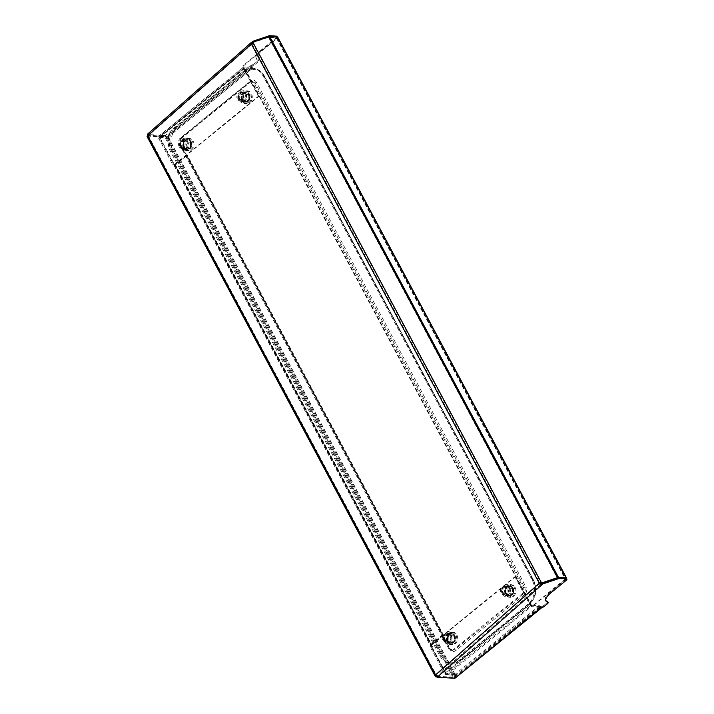 <?xml version="1.0" encoding="UTF-8"?>
<svg xmlns="http://www.w3.org/2000/svg" width="714" height="714" viewBox="0 0 714 714"><rect width="100%" height="100%" fill="white"/><g stroke="black" fill="none" stroke-linecap="round" stroke-linejoin="round"><path stroke-width="0.54" stroke-dasharray="3.57 2.68" d="M242.715 99.969A4.998 4.088 -86.5 0 0 245.848 102.156A4.998 4.088 -86.5 0 0 249.677 99.612A4.998 4.088 -86.5 0 0 249.605 94.355A4.998 4.088 -86.5 0 0 246.473 92.168A4.998 4.088 -86.5 0 0 242.644 94.712A4.998 4.088 -86.5 0 0 242.715 99.969M242.1 99.924A4.998 4.088 -86.5 0 0 245.232 102.111A4.998 4.088 -86.5 0 0 249.052 99.576A4.998 4.088 -86.5 0 0 248.981 94.319A4.998 4.088 -86.5 0 0 245.848 92.133A4.998 4.088 -86.5 0 0 242.028 94.667A4.998 4.088 -86.5 0 0 242.1 99.924M184.426 147.423A4.998 4.088 -86.5 0 0 187.559 149.61A4.998 4.088 -86.5 0 0 191.379 147.075A4.998 4.088 -86.5 0 0 191.316 141.818A4.998 4.088 -86.5 0 0 188.175 139.632A4.998 4.088 -86.5 0 0 184.355 142.175A4.998 4.088 -86.5 0 0 184.426 147.423M183.81 147.387A4.998 4.088 -86.5 0 0 186.943 149.574A4.998 4.088 -86.5 0 0 190.763 147.039A4.998 4.088 -86.5 0 0 190.692 141.783A4.998 4.088 -86.5 0 0 187.559 139.596A4.998 4.088 -86.5 0 0 183.739 142.131A4.998 4.088 -86.5 0 0 183.81 147.387M448.089 641.217A4.998 4.088 -86.5 0 0 451.221 643.403A4.998 4.088 -86.5 0 0 455.041 640.869A4.998 4.088 -86.5 0 0 454.97 635.612A4.998 4.088 -86.5 0 0 451.837 633.425A4.998 4.088 -86.5 0 0 448.017 635.96A4.998 4.088 -86.5 0 0 448.089 641.217M447.464 641.181A4.998 4.088 -86.5 0 0 450.605 643.368A4.998 4.088 -86.5 0 0 454.425 640.824A4.998 4.088 -86.5 0 0 454.354 635.567A4.998 4.088 -86.5 0 0 451.221 633.38A4.998 4.088 -86.5 0 0 447.401 635.924A4.998 4.088 -86.5 0 0 447.464 641.181M506.378 593.753A4.998 4.088 -86.5 0 0 509.51 595.94A4.998 4.088 -86.5 0 0 513.33 593.405A4.998 4.088 -86.5 0 0 513.259 588.149A4.998 4.088 -86.5 0 0 510.126 585.962A4.998 4.088 -86.5 0 0 506.306 588.497A4.998 4.088 -86.5 0 0 506.378 593.753M505.762 593.718A4.998 4.088 -86.5 0 0 508.895 595.904A4.998 4.088 -86.5 0 0 512.714 593.361A4.998 4.088 -86.5 0 0 512.643 588.113A4.998 4.088 -86.5 0 0 509.51 585.926A4.998 4.088 -86.5 0 0 505.69 588.461A4.998 4.088 -86.5 0 0 505.762 593.718M544.255 606.364L543.782 605.472A2.686 0.928 -28.1 0 1 540.382 606.882L454.425 677.407L454.907 678.3C456.192 677.666 456.478 676.497 455.773 674.819L455.711 675.444L447.455 674.819L531.805 606.141L539.784 606.632L540.257 607.525M251.426 66.58L250.703 66.491L251.542 65.938A2.686 0.928 151.9 0 0 254.943 64.528L254.47 63.635A2.686 0.928 -28.1 0 1 251.069 65.045L165.121 135.58L168.459 136.731L167.692 136.044L159.57 135.66L243.92 66.973L251.899 67.473L251.426 66.58L165.594 136.463L165.121 135.58L147.432 134.482L147.914 135.374L168.04 136.347M431.426 645.054L175.162 165.407L431.22 644.956L432.514 646.411L430.97 646.313L445.661 673.837L444.92 674.435L430.23 646.92L431.774 647.018L175.001 166.121L174.287 164.791L172.743 164.693L158.053 137.177L167.371 137.793L165.577 136.57L164.836 137.168L453.604 677.988L437.093 676.97M444.92 674.435L454.14 675.007L454.345 677.39L453.604 677.988L455.211 674.676L454.247 675.096M175.367 165.496L175.028 164.184L173.484 164.095L158.794 136.57L168.004 137.142A1.615 0.562 -28.1 0 1 168.317 137.284A1.615 0.562 -28.1 0 1 168.343 137.418L167.379 137.838M445.661 673.837L454.88 674.4A1.615 0.562 -28.1 0 1 455.193 674.551A1.615 0.562 -28.1 0 1 455.211 674.676M175.001 166.121L175.742 165.523M167.692 136.044L168.459 136.731A1.615 0.741 -129.2 0 1 168.325 136.954A1.615 0.741 -129.2 0 1 168.022 137.043L160.043 136.544L244.393 67.866L252.372 68.357A1.615 0.741 50.8 0 0 252.676 68.276A1.615 0.741 50.8 0 0 252.426 66.813A1.615 0.741 50.8 0 0 250.953 65.688M254.943 64.528L258.04 62.011A2.686 0.928 151.9 0 0 258.861 60.645A2.686 0.928 151.9 0 0 258.539 60.431A16.127 5.596 -28.1 0 1 256.629 59.164A16.127 5.596 -28.1 0 1 261.583 50.997L276.755 38.636A2.686 0.928 151.9 0 0 277.585 37.271A2.686 0.928 151.9 0 0 277.46 37.146M254.47 63.635L257.567 61.118L258.04 62.011M251.408 44.089L253.024 43.545L540.909 582.704M565.916 579.188L532.233 606.614L243.492 65.849L277.175 38.422L565.916 579.188A2.151 0.75 -28.1 0 0 566.55 578.465M542.113 583.249L557.286 578.126L565.631 578.608L531.618 606.579L242.876 65.813L243.492 65.849M252.595 42.742L268.544 37.36L276.889 37.842L242.876 65.813M277.835 37.333A2.151 0.75 -28.1 0 1 277.175 38.422M252.658 42.858L253.434 42.028M253.479 42.126L269.642 36.664M261.583 50.997L261.11 50.105L276.282 37.744L276.755 38.636M147.664 135.731L148.342 135.714L148.494 134.866L147.914 135.374M147.129 136.713A2.151 0.75 -28.1 0 0 147.548 136.901L148.494 134.866L148.012 133.973L147.432 134.482M277.112 36.387A2.686 0.928 -28.1 0 1 276.282 37.744M261.11 50.105A16.127 5.596 151.9 0 0 256.156 58.271A16.127 5.596 151.9 0 0 258.066 59.548A2.686 0.928 -28.1 0 1 258.388 59.753A2.686 0.928 -28.1 0 1 257.567 61.118M251.953 43.679A1.071 0.571 48.5 0 0 252.087 44.072L539.98 583.24L436.227 674.882L437.325 675.81L436.772 676.301M147.557 134.125L251.819 42.278M436.013 675.596L436.227 674.882L435.549 674.891M147.619 135.651L165.577 136.57L454.345 677.39L453.604 677.988M147.102 136.079L166.576 137.231M436.513 676.104L147.843 135.473M436.763 676.301L454.345 677.39L454.425 676.783L453.809 677.827M435.433 676.069L147.2 136.258M172.743 164.693L173.484 164.095M158.794 136.57L158.053 137.177M244.393 67.866A1.071 0.491 50.8 0 0 244.188 67.919A1.071 0.491 50.8 0 0 244.25 68.722L159.9 137.4A1.071 0.491 -129.2 0 1 159.838 136.606A1.071 0.491 -129.2 0 1 160.043 136.544M243.92 66.973A2.151 0.991 50.8 0 0 243.51 67.089A2.151 0.991 50.8 0 0 243.635 68.678L258.361 96.265L258.977 96.301L244.25 68.722M159.9 137.4L174.627 164.979L174.011 164.943L159.284 137.365A2.151 0.991 -129.2 0 1 159.16 135.767A2.151 0.991 -129.2 0 1 159.57 135.66M174.011 164.943L258.361 96.265M174.627 164.979L258.977 96.301M174.287 164.791L175.028 164.184M175.162 165.407L175.492 164.863L431.551 644.412L431.22 644.956M174.627 166.103A2.151 0.75 -28.1 0 1 174.216 165.907A2.151 0.75 -28.1 0 1 174.876 164.818L187.336 155.215L175.492 164.863M430.685 645.652A2.151 0.75 -28.1 0 1 430.274 645.465A2.151 0.75 -28.1 0 1 430.935 644.376L174.876 164.818M186.72 155.179L442.778 634.728L430.935 644.376M442.778 634.728L443.394 634.764L187.336 155.215M443.394 634.764L431.551 644.412M531.618 606.579L532.233 606.614M431.06 645.679L431.8 645.072M455.773 674.819A1.615 0.741 50.8 0 0 454.961 674.427L446.982 673.936L531.332 605.249L539.311 605.749A1.615 0.741 -129.2 0 1 541.176 607.766M543.782 605.472L546.87 602.955L547.352 603.839M436.745 676.319L454.773 677.184L540.364 607.498M550.896 592.825L550.423 591.942L565.595 579.581L566.068 580.473M566.425 578.215A2.686 0.928 -28.1 0 1 565.595 579.581M550.423 591.942A16.127 5.596 151.9 0 0 545.469 600.108A16.127 5.596 151.9 0 0 545.764 600.519M547.7 601.59A2.686 0.928 -28.1 0 1 546.87 602.955M541.132 584.114L437.325 675.81L437.807 676.693M430.23 646.92L430.97 646.313M454.425 677.407L455.711 675.444M531.805 606.141A2.151 0.991 -129.2 0 1 529.618 604.285L514.892 576.707L515.508 576.742L530.234 604.321L445.884 673.007A1.071 0.491 50.8 0 0 446.982 673.936M531.332 605.249A1.071 0.491 -129.2 0 1 530.234 604.321M445.884 673.007L431.158 645.42L430.542 645.385L445.268 672.963A2.151 0.991 50.8 0 0 447.455 674.819M430.542 645.385L514.892 576.707M431.158 645.42L515.508 576.742M431.774 647.018L432.514 646.411M448.33 635.763A4.061 3.32 93.5 0 1 447.999 640.681A4.061 3.32 93.5 0 1 444.037 641.716A4.061 3.32 93.5 0 1 442.734 640.324A4.061 3.32 93.5 0 1 444.501 634.211A4.061 3.32 93.5 0 1 448.33 635.763M450.373 635.451A4.784 3.909 93.5 0 1 450.436 640.485A4.784 3.909 93.5 0 1 446.777 642.912A4.784 3.909 93.5 0 1 445.322 642.466A4.784 3.909 93.5 0 1 443.778 640.824A4.784 3.909 93.5 0 1 445.866 633.63A4.784 3.909 93.5 0 1 447.375 633.363A4.784 3.909 93.5 0 1 450.373 635.451M451.48 635.522A4.784 3.909 93.5 0 1 451.551 640.556A4.784 3.909 93.5 0 1 447.892 642.984A4.784 3.909 93.5 0 1 444.893 640.886A4.784 3.909 93.5 0 1 444.831 635.862A4.784 3.909 93.5 0 1 448.481 633.434A4.784 3.909 93.5 0 1 451.48 635.522M451.186 635.763A4.355 3.561 93.5 0 1 450.115 641.806A4.355 3.561 93.5 0 1 445.188 640.645A4.355 3.561 93.5 0 1 446.268 634.603A4.355 3.561 93.5 0 1 451.186 635.763M453.604 635.915A4.355 3.561 93.5 0 1 452.524 641.957A4.355 3.561 93.5 0 1 447.607 640.797A4.355 3.561 93.5 0 1 448.678 634.755A4.355 3.561 93.5 0 1 453.604 635.915M453.899 635.674A4.784 3.909 93.5 0 1 453.961 640.699A4.784 3.909 93.5 0 1 450.302 643.135A4.784 3.909 93.5 0 1 447.303 641.038A4.784 3.909 93.5 0 1 447.241 636.004A4.784 3.909 93.5 0 1 450.9 633.577A4.784 3.909 93.5 0 1 453.899 635.674M454.827 635.728A4.784 3.909 93.5 0 1 454.889 640.761A4.784 3.909 93.5 0 1 451.23 643.189A4.784 3.909 93.5 0 1 448.231 641.092A4.784 3.909 93.5 0 1 448.169 636.067A4.784 3.909 93.5 0 1 451.828 633.639A4.784 3.909 93.5 0 1 454.827 635.728M455.898 634.853A6.355 5.194 93.5 0 1 455.425 642.493A6.355 5.194 93.5 0 1 449.293 644.206A6.355 5.194 93.5 0 1 447.16 641.975A6.355 5.194 93.5 0 1 450.016 632.39A6.355 5.194 93.5 0 1 455.898 634.853M456.826 634.907A6.355 5.194 93.5 0 1 453.97 644.492A6.355 5.194 93.5 0 1 448.089 642.029A6.355 5.194 93.5 0 1 448.562 634.389A6.355 5.194 93.5 0 1 454.693 632.675A6.355 5.194 93.5 0 1 456.826 634.907M450.605 639.976A2.686 2.196 93.5 0 1 450.57 637.156A2.686 2.196 93.5 0 1 452.622 635.79A2.686 2.196 93.5 0 1 454.309 636.959A2.686 2.196 93.5 0 1 454.345 639.789A2.686 2.196 93.5 0 1 452.292 641.154A2.686 2.196 93.5 0 1 450.605 639.976M443.68 639.548A2.686 2.196 93.5 0 1 443.644 636.727A2.686 2.196 93.5 0 1 445.697 635.362A2.686 2.196 93.5 0 1 447.383 636.531A2.686 2.196 93.5 0 1 447.419 639.36A2.686 2.196 93.5 0 1 445.366 640.726A2.686 2.196 93.5 0 1 443.68 639.548M506.619 588.3A4.061 3.32 93.5 0 1 506.288 593.218A4.061 3.32 93.5 0 1 502.326 594.253A4.061 3.32 93.5 0 1 501.023 592.861A4.061 3.32 93.5 0 1 502.79 586.747A4.061 3.32 93.5 0 1 506.619 588.3M508.663 587.997A4.784 3.909 93.5 0 1 508.725 593.022A4.784 3.909 93.5 0 1 505.075 595.449A4.784 3.909 93.5 0 1 503.611 595.003A4.784 3.909 93.5 0 1 502.067 593.361A4.784 3.909 93.5 0 1 504.155 586.167A4.784 3.909 93.5 0 1 505.664 585.899A4.784 3.909 93.5 0 1 508.663 587.997M509.778 588.059A4.784 3.909 93.5 0 1 509.841 593.093A4.784 3.909 93.5 0 1 506.181 595.521A4.784 3.909 93.5 0 1 503.183 593.423A4.784 3.909 93.5 0 1 503.12 588.398A4.784 3.909 93.5 0 1 506.77 585.971A4.784 3.909 93.5 0 1 509.778 588.059M509.475 588.3A4.355 3.561 93.5 0 1 508.404 594.351A4.355 3.561 93.5 0 1 503.477 593.182A4.355 3.561 93.5 0 1 504.557 587.14A4.355 3.561 93.5 0 1 509.475 588.3M511.893 588.452A4.355 3.561 93.5 0 1 510.813 594.494A4.355 3.561 93.5 0 1 505.896 593.334A4.355 3.561 93.5 0 1 506.967 587.292A4.355 3.561 93.5 0 1 511.893 588.452M512.188 588.211A4.784 3.909 93.5 0 1 512.25 593.245A4.784 3.909 93.5 0 1 508.6 595.672A4.784 3.909 93.5 0 1 505.601 593.575A4.784 3.909 93.5 0 1 505.53 588.55A4.784 3.909 93.5 0 1 509.189 586.114A4.784 3.909 93.5 0 1 512.188 588.211M513.116 588.265A4.784 3.909 93.5 0 1 513.179 593.298A4.784 3.909 93.5 0 1 509.528 595.726A4.784 3.909 93.5 0 1 506.521 593.637A4.784 3.909 93.5 0 1 506.458 588.604A4.784 3.909 93.5 0 1 510.117 586.176A4.784 3.909 93.5 0 1 513.116 588.265M514.196 587.39A6.355 5.194 93.5 0 1 513.714 595.03A6.355 5.194 93.5 0 1 507.583 596.743A6.355 5.194 93.5 0 1 505.45 594.512A6.355 5.194 93.5 0 1 508.306 584.927A6.355 5.194 93.5 0 1 514.196 587.39M515.115 587.452A6.355 5.194 93.5 0 1 512.259 597.038A6.355 5.194 93.5 0 1 506.378 594.566A6.355 5.194 93.5 0 1 506.851 586.926A6.355 5.194 93.5 0 1 512.991 585.212A6.355 5.194 93.5 0 1 515.115 587.452M508.895 592.513A2.686 2.196 93.5 0 1 508.859 589.693A2.686 2.196 93.5 0 1 510.912 588.327A2.686 2.196 93.5 0 1 512.598 589.505A2.686 2.196 93.5 0 1 512.634 592.325A2.686 2.196 93.5 0 1 510.581 593.691A2.686 2.196 93.5 0 1 508.895 592.513M501.969 592.084A2.686 2.196 93.5 0 1 501.933 589.264A2.686 2.196 93.5 0 1 503.986 587.899A2.686 2.196 93.5 0 1 505.673 589.077A2.686 2.196 93.5 0 1 505.708 591.897A2.686 2.196 93.5 0 1 503.656 593.263A2.686 2.196 93.5 0 1 501.969 592.084M237.36 99.067A4.061 3.32 93.5 0 1 239.136 92.963A4.061 3.32 93.5 0 1 242.956 94.516A4.061 3.32 93.5 0 1 242.635 99.433A4.061 3.32 93.5 0 1 238.672 100.469A4.061 3.32 93.5 0 1 237.36 99.067M238.414 99.567A4.784 3.909 93.5 0 1 240.493 92.374A4.784 3.909 93.5 0 1 242.001 92.106A4.784 3.909 93.5 0 1 245 94.203A4.784 3.909 93.5 0 1 245.072 99.237A4.784 3.909 93.5 0 1 241.412 101.665A4.784 3.909 93.5 0 1 239.949 101.21A4.784 3.909 93.5 0 1 238.414 99.567M239.529 99.639A4.784 3.909 93.5 0 1 239.458 94.605A4.784 3.909 93.5 0 1 243.117 92.177A4.784 3.909 93.5 0 1 246.116 94.275A4.784 3.909 93.5 0 1 246.178 99.3A4.784 3.909 93.5 0 1 242.528 101.736A4.784 3.909 93.5 0 1 239.529 99.639M239.824 99.398A4.355 3.561 93.5 0 1 240.895 93.355A4.355 3.561 93.5 0 1 245.821 94.516A4.355 3.561 93.5 0 1 244.741 100.558A4.355 3.561 93.5 0 1 239.824 99.398M242.233 99.549A4.355 3.561 93.5 0 1 243.304 93.498A4.355 3.561 93.5 0 1 248.231 94.667A4.355 3.561 93.5 0 1 247.16 100.71A4.355 3.561 93.5 0 1 242.233 99.549M241.939 99.79A4.784 3.909 93.5 0 1 241.867 94.757A4.784 3.909 93.5 0 1 245.527 92.329A4.784 3.909 93.5 0 1 248.526 94.418A4.784 3.909 93.5 0 1 248.597 99.451A4.784 3.909 93.5 0 1 244.938 101.879A4.784 3.909 93.5 0 1 241.939 99.79M242.867 99.844A4.784 3.909 93.5 0 1 242.796 94.819A4.784 3.909 93.5 0 1 246.455 92.383A4.784 3.909 93.5 0 1 249.454 94.48A4.784 3.909 93.5 0 1 249.525 99.505A4.784 3.909 93.5 0 1 245.866 101.941A4.784 3.909 93.5 0 1 242.867 99.844M241.787 100.719A6.355 5.194 93.5 0 1 244.652 91.133A6.355 5.194 93.5 0 1 250.534 93.605A6.355 5.194 93.5 0 1 250.052 101.245A6.355 5.194 93.5 0 1 243.92 102.959A6.355 5.194 93.5 0 1 241.787 100.719M242.715 100.781A6.355 5.194 93.5 0 1 243.197 93.141A6.355 5.194 93.5 0 1 249.329 91.428A6.355 5.194 93.5 0 1 251.462 93.659A6.355 5.194 93.5 0 1 248.597 103.244A6.355 5.194 93.5 0 1 242.715 100.781M248.936 95.712A2.686 2.196 93.5 0 1 248.981 98.541A2.686 2.196 93.5 0 1 246.919 99.906A2.686 2.196 93.5 0 1 245.241 98.728A2.686 2.196 93.5 0 1 245.197 95.899A2.686 2.196 93.5 0 1 247.258 94.534A2.686 2.196 93.5 0 1 248.936 95.712M242.01 95.283A2.686 2.196 93.5 0 1 242.046 98.113A2.686 2.196 93.5 0 1 239.993 99.478A2.686 2.196 93.5 0 1 238.306 98.3A2.686 2.196 93.5 0 1 238.271 95.471A2.686 2.196 93.5 0 1 240.323 94.105A2.686 2.196 93.5 0 1 242.01 95.283M179.071 146.531A4.061 3.32 93.5 0 1 180.838 140.426A4.061 3.32 93.5 0 1 184.667 141.97A4.061 3.32 93.5 0 1 184.346 146.897A4.061 3.32 93.5 0 1 180.374 147.932A4.061 3.32 93.5 0 1 179.071 146.531M180.124 147.03A4.784 3.909 93.5 0 1 182.204 139.837A4.784 3.909 93.5 0 1 183.712 139.569A4.784 3.909 93.5 0 1 186.711 141.667A4.784 3.909 93.5 0 1 186.782 146.691A4.784 3.909 93.5 0 1 183.123 149.128A4.784 3.909 93.5 0 1 181.659 148.673A4.784 3.909 93.5 0 1 180.124 147.03M181.231 147.102A4.784 3.909 93.5 0 1 181.169 142.068A4.784 3.909 93.5 0 1 184.828 139.641A4.784 3.909 93.5 0 1 187.827 141.738A4.784 3.909 93.5 0 1 187.889 146.763A4.784 3.909 93.5 0 1 184.239 149.19A4.784 3.909 93.5 0 1 181.231 147.102M181.535 146.861A4.355 3.561 93.5 0 1 182.605 140.81A4.355 3.561 93.5 0 1 187.532 141.979A4.355 3.561 93.5 0 1 186.452 148.021A4.355 3.561 93.5 0 1 181.535 146.861M183.944 147.004A4.355 3.561 93.5 0 1 185.015 140.961A4.355 3.561 93.5 0 1 189.942 142.122A4.355 3.561 93.5 0 1 188.862 148.173A4.355 3.561 93.5 0 1 183.944 147.004M183.65 147.245A4.784 3.909 93.5 0 1 183.578 142.22A4.784 3.909 93.5 0 1 187.238 139.792A4.784 3.909 93.5 0 1 190.236 141.881A4.784 3.909 93.5 0 1 190.308 146.914A4.784 3.909 93.5 0 1 186.649 149.342A4.784 3.909 93.5 0 1 183.65 147.245M184.578 147.307A4.784 3.909 93.5 0 1 184.507 142.273A4.784 3.909 93.5 0 1 188.166 139.846A4.784 3.909 93.5 0 1 191.165 141.943A4.784 3.909 93.5 0 1 191.236 146.968A4.784 3.909 93.5 0 1 187.577 149.396A4.784 3.909 93.5 0 1 184.578 147.307M183.498 148.182A6.355 5.194 93.5 0 1 186.363 138.596A6.355 5.194 93.5 0 1 192.244 141.06A6.355 5.194 93.5 0 1 191.763 148.699A6.355 5.194 93.5 0 1 185.631 150.413A6.355 5.194 93.5 0 1 183.498 148.182M184.426 148.244A6.355 5.194 93.5 0 1 184.899 140.604A6.355 5.194 93.5 0 1 191.04 138.891A6.355 5.194 93.5 0 1 193.173 141.122A6.355 5.194 93.5 0 1 190.308 150.708A6.355 5.194 93.5 0 1 184.426 148.244M190.647 143.175A2.686 2.196 93.5 0 1 190.683 145.995A2.686 2.196 93.5 0 1 188.63 147.361A2.686 2.196 93.5 0 1 186.943 146.191A2.686 2.196 93.5 0 1 186.907 143.362A2.686 2.196 93.5 0 1 188.96 141.997A2.686 2.196 93.5 0 1 190.647 143.175M183.721 142.746A2.686 2.196 93.5 0 1 183.757 145.567A2.686 2.196 93.5 0 1 181.704 146.932A2.686 2.196 93.5 0 1 180.017 145.763A2.686 2.196 93.5 0 1 179.982 142.934A2.686 2.196 93.5 0 1 182.034 141.568A2.686 2.196 93.5 0 1 183.721 142.746M453.488 649.579A4.302 3.516 93.5 0 1 451.328 650.311A4.302 3.516 93.5 0 1 448.633 648.437L450.07 648.607L449.74 649.151A5.373 4.391 93.5 0 0 455.818 650.588A1.071 0.491 -129.2 0 0 454.729 649.66A4.302 3.516 93.5 0 1 452.56 650.392A4.302 3.516 93.5 0 1 449.865 648.508L180.508 144.041A4.302 3.516 93.5 0 1 181.57 138.07L250.418 82.012A4.302 3.516 93.5 0 1 252.586 81.28A4.302 3.516 93.5 0 1 255.282 83.163L524.638 587.622A4.302 3.516 93.5 0 1 523.585 593.593L454.729 649.66L453.488 649.579L522.345 593.521L523.585 593.593A1.071 0.491 -129.2 0 1 524.674 594.521L455.818 650.588M459.191 660.254A17.207 14.066 93.5 0 1 450.525 663.199A17.207 14.066 93.5 0 1 439.744 655.666L170.387 151.198A17.207 14.066 93.5 0 1 174.627 127.324L243.483 71.257A17.207 14.066 93.5 0 1 252.14 68.321A17.207 14.066 93.5 0 1 262.93 75.845L532.287 580.312A17.207 14.066 93.5 0 1 528.048 604.196L459.191 660.254L460.432 660.334A17.207 14.066 93.5 0 1 451.766 663.27A17.207 14.066 93.5 0 1 440.984 655.747L439.744 655.666M448.633 648.437L179.268 143.969A4.302 3.516 93.5 0 1 180.33 137.998L249.186 81.931A4.302 3.516 93.5 0 1 251.346 81.2A4.302 3.516 93.5 0 1 254.041 83.083L523.407 587.551A4.302 3.516 93.5 0 1 522.345 593.521M539.641 607.489L540.034 608.212M251.542 65.938L251.069 65.045M167.263 137.748L454.14 675.007M168.004 137.142L454.88 674.4M251.899 67.473L167.549 136.151M252.372 68.357L168.022 137.043M276.559 38.386L565.301 579.152M276.684 37.744L565.426 578.51M269.026 37.271L557.768 578.037M268.544 37.36L557.286 578.126M252.087 44.072L148.342 135.714L436.227 674.882M148.494 134.866L251.944 43.483M250.801 66.545L250.328 65.652M159.284 137.365L243.635 68.678M539.784 606.632L455.434 675.319M539.311 605.749L454.961 674.427M540.382 606.882L540.855 607.775M445.268 672.963L529.618 604.285M258.539 60.431L258.066 59.548M176.956 128.324A1.071 0.491 50.8 0 0 175.867 127.395A17.207 14.066 93.5 0 0 171.619 151.279L172.984 150.716A16.127 13.182 93.5 0 1 176.956 128.324L245.812 72.266A16.127 13.182 93.5 0 1 264.046 76.568L533.403 581.035A16.127 13.182 93.5 0 1 529.422 603.419L460.575 659.486A1.071 0.491 -129.2 0 1 460.628 660.28A1.071 0.491 -129.2 0 1 460.432 660.334L529.279 604.276L528.048 604.196M460.575 659.486A16.127 13.182 93.5 0 1 442.341 655.175L440.984 655.747L171.619 151.279L170.387 151.198M529.422 603.419A1.071 0.491 -129.2 0 1 529.485 604.214A1.071 0.491 -129.2 0 1 529.279 604.276A17.207 14.066 93.5 0 0 533.528 580.393L532.287 580.312M523.407 587.551L526.004 587.06A5.373 4.391 93.5 0 1 524.674 594.521M533.403 581.035L533.733 580.491L264.171 75.925L262.93 75.845M254.041 83.083L256.638 82.592L526.004 587.06M264.046 76.568L264.171 75.925A17.207 14.066 93.5 0 0 253.381 68.401C258.111 68.839 261.779 71.382 264.376 76.023L533.733 580.491C537.642 589.63 536.223 597.538 529.485 604.214L460.628 660.28C457.942 662.431 454.988 663.431 451.766 663.27L450.525 663.199M249.186 81.931L250.418 82.012A1.071 0.491 50.8 0 0 250.623 81.958A1.071 0.491 50.8 0 0 250.56 81.164A5.373 4.391 93.5 0 1 256.638 82.592M245.812 72.266A1.071 0.491 50.8 0 0 244.723 71.338A17.207 14.066 93.5 0 1 253.381 68.401L252.14 68.321M174.627 127.324L175.867 127.395L244.723 71.338L243.483 71.257M180.33 137.998L181.57 138.07A1.071 0.491 50.8 0 0 181.775 138.016A1.071 0.491 50.8 0 0 181.713 137.222L250.56 81.164M179.268 143.969L180.713 144.139L180.383 144.683A5.373 4.391 93.5 0 1 181.713 137.222M180.383 144.683L449.74 649.151M172.984 150.716L442.341 655.175M245.232 102.111L245.848 102.156M186.943 149.574L187.559 149.61M450.605 643.368L451.221 643.403M508.895 595.904L509.51 595.94M539.534 607.436L540.016 608.328M276.889 37.842L565.631 578.608M252.06 43.251L148.271 134.928M435.959 675.373L148.075 136.204M250.703 66.491L250.23 65.608M454.238 675.051L167.371 137.793M455.193 674.551L168.317 137.284M167.647 136.124L251.997 67.446M168.325 136.954L252.676 68.276M243.51 67.089L159.16 135.767M244.188 67.919L159.838 136.606M174.216 165.907L430.274 645.465M509.51 585.926L510.126 585.962M451.221 633.38L451.837 633.425M187.559 139.596L188.175 139.632M245.848 92.133L246.473 92.168M545.942 601.001L545.469 600.108M256.156 58.271L256.629 59.164M258.388 59.753L258.861 60.645M444.037 641.716L445.322 642.466M446.777 642.912L447.892 642.984M444.545 641.707C446.652 646.108 452.971 644.876 453.801 642.261C455.3 639.869 455.452 637.406 454.247 634.853C447.535 626.66 441.475 636.808 444.545 641.707M450.302 643.135L451.23 643.189M449.293 644.206L453.97 644.492M445.697 635.362L452.622 635.79M445.366 640.726L452.292 641.154M450.016 632.39L454.693 632.675M450.9 633.577L451.828 633.639M447.375 633.363L448.481 633.434M444.501 634.211L445.866 633.63M502.326 594.253L503.611 595.003M505.075 595.449L506.181 595.521M502.834 594.244C504.95 598.644 511.26 597.413 512.09 594.798C513.589 592.415 513.741 589.942 512.536 587.39C505.824 579.206 499.764 589.345 502.834 594.244M508.6 595.672L509.528 595.726M507.583 596.743L512.259 597.038M503.986 587.899L510.912 588.327M503.656 593.263L510.581 593.691M508.306 584.927L512.991 585.212M509.189 586.114L510.117 586.176M505.664 585.899L506.77 585.971M502.79 586.747L504.155 586.167M239.136 92.963L240.493 92.374M242.001 92.106L243.117 92.177M248.874 93.596C246.767 89.205 240.448 90.437 239.627 93.052C238.119 95.435 237.967 97.907 239.181 100.46C245.884 108.644 251.944 98.505 248.874 93.596M245.527 92.329L246.455 92.383M244.652 91.133L249.329 91.428M239.993 99.478L246.919 99.906M240.323 94.105L247.258 94.534M243.92 102.959L248.597 103.244M244.938 101.879L245.866 101.941M241.412 101.665L242.528 101.736M238.672 100.469L239.949 101.21M180.838 140.426L182.204 139.837M183.712 139.569L184.828 139.641M190.584 141.06C188.478 136.669 182.159 137.891 181.329 140.506C179.83 142.898 179.678 145.37 180.892 147.923C187.595 156.107 193.655 145.968 190.584 141.06M187.238 139.792L188.166 139.846M186.363 138.596L191.04 138.891M181.704 146.932L188.63 147.361M182.034 141.568L188.96 141.997M185.631 150.413L190.308 150.708M186.649 149.342L187.577 149.396M183.123 149.128L184.239 149.19M180.374 147.932L181.659 148.673M451.328 650.311L452.56 650.392L450.07 648.607L180.713 144.139C179.732 141.747 180.08 139.703 181.775 138.016L250.623 81.958L252.586 81.28L251.346 81.2"/><path stroke-width="1.07" d="M437.093 676.97L435.87 676.899L435.433 676.069A2.151 0.75 -28.1 0 1 435.013 675.872A2.151 0.75 -28.1 0 1 435.549 674.891L437.807 676.693L541.605 585.007L541.132 584.114L542.319 583.07L542.792 583.954L559.187 578.42L566.38 578.867A2.686 0.928 151.9 0 1 566.898 579.108A2.686 0.928 151.9 0 1 566.068 580.473L550.896 592.825A16.127 5.596 -28.1 0 0 545.942 601.001A16.127 5.596 -28.1 0 0 547.852 602.268A2.686 0.928 151.9 0 1 548.173 602.482A2.686 0.928 151.9 0 1 547.352 603.839L544.255 606.364A2.686 0.928 151.9 0 1 540.855 607.775L454.907 678.3L541.042 608.328A1.615 0.741 -129.2 0 1 540.739 608.417M251.944 43.483L251.819 42.278A2.151 1.142 48.5 0 0 251.346 42.447A2.151 1.142 48.5 0 0 251.408 44.089A2.151 0.75 -28.1 0 1 253.274 43.027L541.158 582.196L541.337 583.508L542.113 583.249M542.792 583.954L541.605 585.007A2.151 1.142 -131.5 0 1 539.293 583.258A2.151 0.75 -28.1 0 1 541.158 582.196L541.587 582.99L557.536 577.608A2.151 0.75 -28.1 0 1 558.509 577.439L566.166 577.912A2.151 0.75 -28.1 0 1 566.577 578.099L277.835 37.333A2.151 0.75 -28.1 0 0 277.425 37.146L269.767 36.673A2.151 0.75 -28.1 0 0 268.794 36.842L252.845 42.224L252.836 43.197M435.013 675.872L147.129 136.713A2.151 0.75 -28.1 0 1 147.664 135.731L435.549 674.891L539.293 583.258L540.909 582.704M252.845 42.224L253.274 43.027M253.434 42.028L253.006 41.233L269.392 35.7L276.586 36.146A2.686 0.928 -28.1 0 1 277.112 36.387L277.523 37.155M269.642 36.664L269.392 35.7M269.874 36.593L277.068 37.03L276.586 36.146M251.953 43.679A1.071 0.571 48.5 0 1 252.06 43.251A1.071 0.571 48.5 0 1 252.292 43.17L252.658 42.858M251.819 42.278L253.006 41.233M539.293 583.258L251.408 44.089L147.664 135.731L148.012 133.973M147.2 136.258L147.619 135.651M541.587 582.99L541.337 583.508M437.807 676.693L437.227 677.211L454.907 678.3M437.227 677.211L436.772 676.301M542.319 583.07L558.705 577.537L559.187 578.42M558.705 577.537L565.899 577.974A2.686 0.928 -28.1 0 1 566.425 578.215L566.898 579.108M545.764 600.519A16.127 5.596 151.9 0 0 547.379 601.375A2.686 0.928 -28.1 0 1 547.7 601.59L548.173 602.482M541.132 584.114A1.071 0.571 -131.5 0 1 539.98 583.24M435.433 676.069L436.013 675.596M435.87 676.899L436.611 676.292M541.176 607.766A1.615 0.741 -129.2 0 1 541.042 608.328M268.794 36.842L557.536 577.608M269.767 36.673L558.509 577.439M277.425 37.146L566.166 577.912M566.38 578.867L565.899 577.974M547.852 602.268L547.379 601.375M251.346 42.447L147.557 134.125"/></g></svg>

